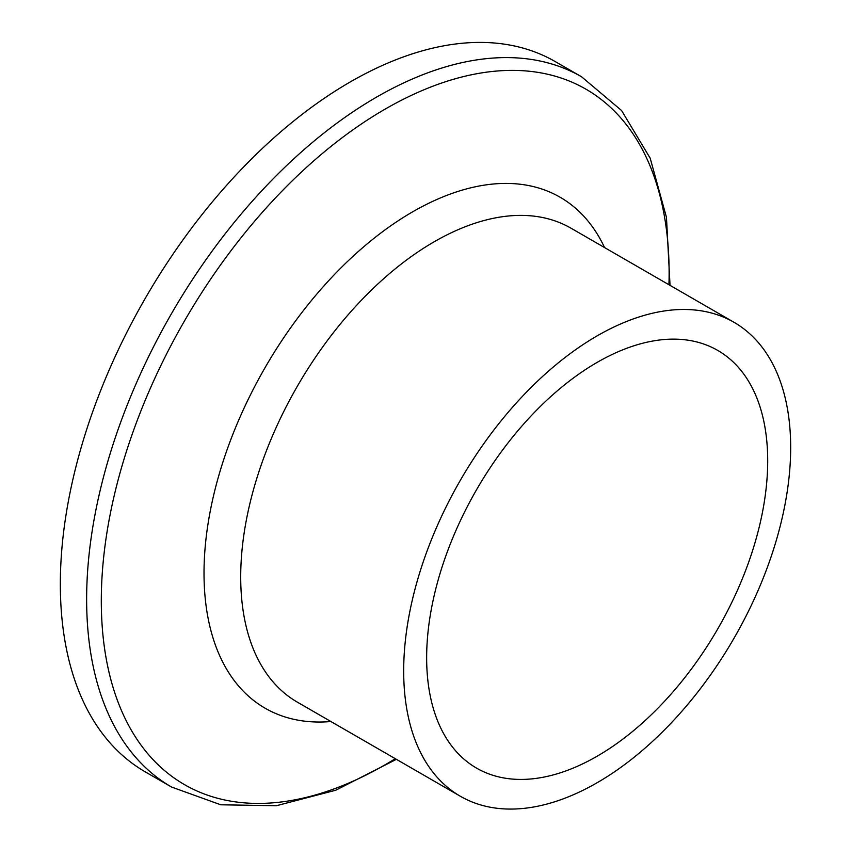 <?xml version="1.0" encoding="UTF-8"?>
<svg xmlns="http://www.w3.org/2000/svg" width="851" height="851" viewBox="0 0 851 851"><rect width="100%" height="100%" fill="white"/><g stroke="black" fill="none" stroke-linecap="round" stroke-linejoin="round"><path stroke-width="1.28" d="M403.682 670.992A273.639 157.988 -60 0 1 523.131 395.609A273.639 157.988 -60 0 1 733.998 322.295A273.639 157.988 -60 0 1 733.998 638.271A273.639 157.988 -60 0 1 460.359 796.259A273.639 157.988 -60 0 1 403.682 670.992M426.649 657.727A241.163 139.234 -60 0 1 531.918 415.033A241.163 139.234 -60 0 1 717.755 350.431A241.163 139.234 -60 0 1 717.755 628.9A241.163 139.234 -60 0 1 476.592 768.134A241.163 139.234 -60 0 1 426.649 657.727M396.396 759.326L335.709 790.239L276.384 805.727L220.781 804.791L171.551 787.037L145.255 771.857A410.054 236.748 -60 0 1 60.336 584.137A410.054 236.748 -60 0 1 239.322 171.476A410.054 236.748 -60 0 1 555.309 61.623L581.605 76.803L621.592 110.556L650.207 158.243L666.461 217.367L670.035 285.372M460.359 796.259L297.382 702.171A273.639 157.988 -60 0 1 240.705 576.904A273.639 157.988 -60 0 1 360.154 301.52A273.639 157.988 -60 0 1 571.021 228.206L733.998 322.295M330.922 721.531A295.01 170.328 -60 0 1 204.017 573.17A295.01 170.328 -60 0 1 370.93 240.78A295.01 170.328 -60 0 1 604.561 247.567M395.3 758.698A401.502 231.812 -60 0 1 101.301 600.817A401.502 231.812 -60 0 1 390.258 106.215A401.502 231.812 -60 0 1 668.939 284.745M171.551 787.037A410.054 236.748 -60 0 1 86.632 599.327A410.054 236.748 -60 0 1 265.618 186.656A410.054 236.748 -60 0 1 581.605 76.803"/></g></svg>
